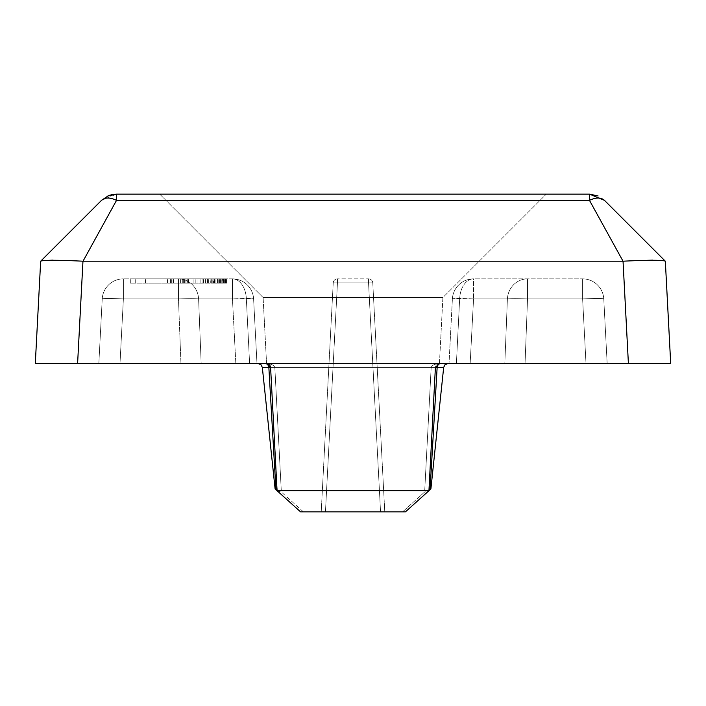 <?xml version="1.0" encoding="UTF-8"?>
<svg xmlns="http://www.w3.org/2000/svg" width="706" height="706" viewBox="0 0 706 706"><rect width="100%" height="100%" fill="white"/><g stroke="black" fill="none" stroke-linecap="round" stroke-linejoin="round"><path stroke-width="0.53" stroke-dasharray="3.53 2.65" d="M207.582 278.87L130.31 278.87L210.185 278.87L135.702 278.87L207.582 278.87L207.582 283.106L210.291 283.106L210.291 278.87M213.336 278.87L225.523 278.87L211.244 278.87L213.336 278.87L213.336 283.106L217.43 283.106L217.43 278.87M222.761 283.106L211.244 283.106L226.661 283.106L226.661 278.87L211.244 278.87L226.661 278.87L211.244 278.87L226.661 278.87L226.661 283.106L226.661 278.87L226.661 283.106L225.523 283.106L225.523 278.87L225.523 283.106L226.661 283.106L226.661 278.87L226.661 283.106L223.52 283.106L223.52 278.87L213.909 278.87L223.52 278.87L223.52 283.106L219.901 283.106L219.901 278.87L219.901 283.106L220.281 278.87L220.281 283.106L223.334 283.106L223.334 278.87L223.334 283.106L222.381 283.106L222.761 278.87M232.45 278.87L123.382 278.87L232.45 278.87A21.18 21.18 0 0 1 253.604 298.938L256.984 363.59L98.84 363.59L256.984 363.59L253.604 298.938A21.18 21.18 0 0 0 232.45 278.87A21.18 21.18 0 0 1 253.604 298.938A21.18 21.18 0 0 0 232.45 278.87A21.18 13.926 -90 0 1 246.35 298.938L249.606 363.59L246.35 298.938L249.606 363.59L246.35 298.938L198.598 298.938L201.175 363.59L180.957 363.59L201.175 363.59L198.598 298.938L201.175 363.59L198.598 298.938L246.35 298.938A21.18 0.503 177 0 1 253.604 298.938A21.18 21.18 0 0 0 232.45 278.87A21.18 21.18 0 0 1 253.604 298.938A21.18 21.18 0 0 0 232.45 278.87A21.18 13.926 90 0 1 246.35 298.938A21.18 13.926 90 0 0 232.45 278.87A21.18 13.926 90 0 1 246.35 298.938A21.18 0.503 177 0 1 253.604 298.938A21.18 1.103 177 0 0 232.45 298.938L123.382 298.938L119.994 363.59L98.84 363.59L119.994 363.59L123.382 298.938L178.468 298.938L180.957 363.59L178.468 298.938L180.957 363.59L178.468 298.938L123.382 298.938L178.468 298.938L123.382 298.938L119.994 363.59L123.382 298.938L119.994 363.59L123.382 298.938L232.45 298.938L235.839 363.59L232.45 298.938L232.45 278.87A21.18 21.18 0 0 1 253.604 298.938A21.18 0.503 177 0 0 246.35 298.938A21.18 0.503 177 0 1 253.604 298.938A21.18 21.18 0 0 0 232.45 278.87L232.45 298.938A21.18 1.103 177 0 1 253.604 298.938M188.07 278.87L145.436 278.87L208.376 278.87L178.256 278.87L188.07 278.87L188.07 283.106L202.04 283.106L202.04 278.87M43.984 260.585L40.666 261.202L35.3 363.59L670.7 363.59L665.334 261.202L652.891 260.117M449.016 363.59L607.16 363.59L449.016 363.59L452.396 298.938L449.016 363.59M504.825 363.59L525.043 363.59L504.825 363.59L507.402 298.938L504.825 363.59M586.006 363.59L607.16 363.59L586.006 363.59L582.618 298.938L586.006 363.59L582.618 298.938L527.532 298.938L525.043 363.59L527.532 298.938L582.618 298.938L586.006 363.59L582.618 298.938L527.532 298.938L525.043 363.59L527.532 298.938L582.618 298.938L586.006 363.59M266.568 363.59L439.432 363.59L266.568 363.59L439.432 363.59L266.568 363.59L263.109 297.526L442.891 297.526L263.109 297.526L159.732 194.15L546.267 194.15L159.732 194.15L546.267 194.15L159.732 194.15L263.109 297.526L442.891 297.526L263.109 297.526L266.568 363.59M428.939 490.696L277.061 490.696L270.61 367.605L277.246 490.864L424.712 490.696L281.288 490.696L424.712 490.696L281.288 490.696L278.358 491.87L277.061 490.696L270.61 367.605L277.061 490.696L270.61 367.605L277.061 490.696L270.61 367.605L277.061 490.696L275.102 488.931L262.323 367.385L268.854 367.385L262.323 367.385L268.854 367.385L262.323 367.385L268.854 367.385L262.323 367.385L268.854 367.385L275.931 489.69L268.854 367.385L275.931 489.69L268.854 367.385L275.931 489.69L268.854 367.385L275.931 489.69L275.102 488.931L300.553 511.85L277.061 490.696L270.61 367.605L277.061 490.696L300.553 511.85L405.447 511.85L428.939 490.696L405.447 511.85L428.939 490.696L435.39 367.605L428.939 490.696L435.39 367.605L428.939 490.696L435.39 367.605L428.939 490.696L435.39 367.605L428.939 490.696L435.39 367.605L428.939 490.696L435.39 367.605L428.939 490.696L435.39 367.605L439.6 363.59C434.711 363.828 431.895 365.17 431.163 367.605C431.895 365.17 434.711 363.828 439.626 363.59L435.39 367.605L431.163 367.605C431.895 365.17 434.711 363.828 439.626 363.59L435.39 367.605L431.163 367.605L435.39 367.605A4.236 4.236 0 0 1 439.626 363.59C434.711 363.828 431.895 365.17 431.163 367.605L435.39 367.605A4.236 4.236 0 0 1 439.626 363.59A4.236 4.236 0 0 0 435.39 367.605A4.236 4.236 0 0 1 439.626 363.59A4.236 4.236 0 0 0 435.39 367.605A4.236 4.236 0 0 1 439.626 363.59A4.236 4.236 0 0 0 435.39 367.605A4.236 4.236 0 0 1 439.626 363.59A4.236 4.236 0 0 0 435.39 367.605A4.236 4.236 0 0 1 439.626 363.59A4.236 4.236 0 0 0 435.39 367.605A4.236 4.236 0 0 1 439.626 363.59A4.236 4.236 0 0 0 435.39 367.605A4.236 4.236 0 0 1 439.626 363.59A4.236 2.489 -90 0 0 437.146 367.385L430.069 489.69L430.898 488.931L430.069 489.69L430.898 488.931L430.069 489.69L430.898 488.931L430.069 489.69L437.146 367.385L430.069 489.69L437.146 367.385L430.069 489.69L437.146 367.385L443.677 367.385L437.146 367.385L443.677 367.385L437.146 367.385L443.677 367.385L437.146 367.385L443.677 367.385L445.027 364.702L447.886 363.59L445.027 364.702L443.677 367.385L445.027 364.702L447.886 363.59M443.677 367.385L430.898 488.931L443.677 367.385L430.898 488.931L430.069 489.69L437.146 367.385A4.236 2.489 -90 0 1 439.626 363.59A4.236 2.489 -90 0 0 437.146 367.385A4.236 2.489 -90 0 1 439.626 363.59A4.236 4.236 0 0 0 435.39 367.605L437.146 367.385A4.236 2.489 -90 0 1 439.626 363.59A4.236 4.236 0 0 0 435.39 367.605L437.146 367.385A4.236 2.489 -90 0 1 439.626 363.59A4.236 2.489 -90 0 0 437.146 367.385L435.39 367.605M278.358 491.87L300.553 511.85L405.447 511.85L300.553 511.85L277.246 490.864L280.079 490.864L277.246 490.864M277.061 490.696L270.61 367.605L266.374 363.59C271.289 363.828 274.105 365.17 274.837 367.605C274.105 365.17 271.289 363.828 266.374 363.59L266.4 363.59C271.289 363.828 274.105 365.17 274.837 367.605C274.105 365.17 271.289 363.828 266.374 363.59L270.61 367.605L266.374 363.59A4.236 4.236 0 0 1 270.61 367.605L274.837 367.605L270.61 367.605A4.236 4.236 0 0 0 266.374 363.59A4.236 4.236 0 0 1 270.61 367.605A4.236 4.236 0 0 0 266.374 363.59A4.236 4.236 0 0 1 270.61 367.605A4.236 4.236 0 0 0 266.374 363.59A4.236 2.489 90 0 1 268.854 367.385A4.236 2.489 90 0 0 266.374 363.59A4.236 4.236 0 0 1 270.61 367.605A4.236 4.236 0 0 0 266.374 363.59A4.236 2.489 90 0 1 268.854 367.385A4.236 2.489 90 0 0 266.374 363.59A4.236 2.489 90 0 1 268.854 367.385A4.236 2.489 90 0 0 266.374 363.59A4.236 4.236 0 0 1 270.61 367.605A4.236 4.236 0 0 0 266.374 363.59A4.236 4.236 0 0 1 270.61 367.605A4.236 4.236 0 0 0 266.374 363.59A4.236 2.489 90 0 1 268.854 367.385L270.61 367.605A4.236 4.236 0 0 0 266.374 363.59L266.383 363.59M53.109 260.117L82.964 261.202L623.036 261.202L639.239 260.593M660.234 256.101L604.486 200.354C601.009 197.283 596.005 197.283 589.466 200.354L589.51 194.15L116.49 194.15L101.514 200.354C104.991 197.283 109.995 197.283 116.534 200.354L589.466 200.354L622.983 261.202M380.543 511.85L321.23 511.85L384.77 511.85L321.23 511.85L384.77 511.85L380.543 511.85L368.541 282.885L380.543 511.85L368.541 282.885L337.459 282.885L368.541 282.885L380.543 511.85L368.541 282.885L337.459 282.885L325.457 511.85L321.23 511.85L325.457 511.85L337.459 282.885L368.541 282.885L380.543 511.85M83.017 261.202L116.534 200.354M102.229 298.938L98.84 363.59L102.229 298.938A21.18 21.18 0 0 1 123.382 278.87A21.18 21.18 0 0 0 102.229 298.938A21.18 21.18 0 0 1 123.382 278.87A21.18 21.18 0 0 0 102.229 298.938A21.18 21.18 0 0 1 123.382 278.87A21.18 21.18 0 0 0 102.229 298.938A21.18 1.103 -177 0 1 123.382 298.938A21.18 1.103 -177 0 0 102.229 298.938A21.18 1.103 -177 0 1 123.382 298.938L123.382 278.87A21.18 21.18 0 0 0 102.229 298.938A21.18 21.18 0 0 1 123.382 278.87L123.382 298.938A21.18 1.103 -177 0 0 102.229 298.938A21.18 1.103 -177 0 1 123.382 298.938L123.382 278.87L123.382 298.938A21.18 1.103 -177 0 0 102.229 298.938M459.65 298.938L456.394 363.59L459.65 298.938L456.394 363.59L459.65 298.938L507.402 298.938L459.65 298.938A21.18 13.926 90 0 1 473.549 278.87L582.618 278.87L473.549 278.87A21.18 21.18 0 0 0 452.396 298.938A21.18 21.18 0 0 1 473.549 278.87L473.549 298.938L582.618 298.938L473.549 298.938L470.161 363.59L473.549 298.938A21.18 1.103 -177 0 0 452.396 298.938A21.18 21.18 0 0 1 473.549 278.87L473.549 298.938A21.18 1.103 -177 0 0 452.396 298.938A21.18 21.18 0 0 1 473.549 278.87A21.18 21.18 0 0 0 452.396 298.938A21.18 21.18 0 0 1 473.549 278.87A21.18 13.926 90 0 0 459.65 298.938A21.18 0.503 -177 0 0 452.396 298.938A21.18 0.503 -177 0 1 459.65 298.938A21.18 13.926 -90 0 1 473.549 278.87A21.18 21.18 0 0 0 452.396 298.938A21.18 0.503 -177 0 1 459.65 298.938A21.18 0.503 -177 0 0 452.396 298.938A21.18 21.18 0 0 1 473.549 278.87A21.18 13.926 -90 0 0 459.65 298.938M607.16 363.59L603.771 298.938L607.16 363.59M424.712 490.696L425.921 490.864L424.712 490.696L425.921 490.864L424.712 490.696L431.163 367.605L274.837 367.605L281.288 490.696L274.837 367.605L431.163 367.605L424.712 490.696L431.163 367.605L274.837 367.605L281.288 490.696L274.837 367.605L431.163 367.605L424.712 490.696M582.618 278.87A21.18 21.18 0 0 1 603.771 298.938A21.18 1.103 177 0 0 582.618 298.938A21.18 1.103 177 0 1 603.771 298.938A21.18 1.103 177 0 0 582.618 298.938L582.618 278.87A21.18 21.18 0 0 1 603.771 298.938A21.18 1.103 177 0 0 582.618 298.938A21.18 1.103 177 0 1 603.771 298.938A21.18 21.18 0 0 0 582.618 278.87A21.18 21.18 0 0 1 603.771 298.938A21.18 21.18 0 0 0 582.618 278.87A21.18 21.18 0 0 1 603.771 298.938A21.18 21.18 0 0 0 582.618 278.87L582.618 298.938A21.18 1.103 177 0 1 603.771 298.938A21.18 21.18 0 0 0 582.618 278.87L582.618 298.938L582.618 278.87A21.18 21.18 0 0 1 603.771 298.938M425.921 490.864L428.754 490.864L425.921 490.864L428.754 490.864L425.921 490.864L402.614 511.85L425.921 490.864M116.516 196.48L116.49 194.15L111.654 194.706M604.486 200.354L589.51 194.15M217.43 283.106L211.244 283.106L211.244 278.87L211.244 283.106L213.336 283.106M219.337 283.106L219.337 278.87L219.337 283.106L217.236 283.106L217.236 278.87L217.236 283.106L217.236 278.87L217.236 283.106L211.244 283.106L211.244 278.87L211.244 283.106L219.337 283.106M218.189 283.106L218.189 278.87M213.909 283.106L213.909 278.87L213.909 283.106L213.909 278.87L213.909 283.106L223.52 283.106L213.909 283.106L213.909 278.87M214.862 283.106L214.862 278.87M214.668 283.106L214.668 278.87M212.197 283.106L212.197 278.87M202.04 283.106L188.07 283.106M178.256 283.106L178.256 278.87M203.557 283.106L203.557 278.87M203.169 283.106L203.169 278.87M200.883 283.106L200.883 278.87M197.936 283.106L197.936 278.87M195.844 283.106L195.844 278.87M188.917 283.106L188.917 278.87M187.293 283.106L187.293 278.87M183.657 283.106L183.657 278.87M184.601 283.106L184.601 278.87M186.119 283.106L186.119 278.87M188.114 283.106L188.114 278.87M193.921 283.106L193.921 278.87M202.966 283.106L202.966 278.87M205.34 283.106L205.34 278.87M205.525 283.106L205.525 278.87M195.994 283.106L195.994 278.87M188.476 283.106L188.476 278.87M185.899 283.106L185.899 278.87M182.298 283.106L182.298 278.87M173.561 283.106L173.561 278.87M173.005 283.106L173.005 278.87M171.337 283.106L171.337 278.87M170.49 283.106L170.49 278.87M167.463 283.106L167.463 278.87M145.436 283.106L145.436 278.87M208.296 283.106L208.296 278.87M208.376 283.106L208.376 278.87M180.586 283.106L180.586 278.87M210.291 283.106L130.31 283.106L210.185 283.106L207.493 283.106L207.493 278.87M210.185 283.106L210.185 278.87M219.901 283.106L219.901 278.87M211.244 283.106L211.244 278.87L211.244 283.106M226.088 283.106L226.088 278.87M224.376 283.106L224.376 278.87M221.234 283.106L221.234 278.87M217.236 283.106L217.236 278.87M214.103 283.106L214.103 278.87M212.003 283.106L212.003 278.87M223.52 283.106L223.52 278.87L223.52 283.106M223.14 283.106L223.14 278.87M222.187 283.106L222.187 278.87M220.475 283.106L220.475 278.87M218.004 283.106L218.004 278.87M215.904 283.106L215.904 278.87M214.483 283.106L214.483 278.87M372.768 282.885L384.77 511.85L372.768 282.885A4.236 4.236 0 0 0 368.541 278.87L337.459 278.87L368.541 278.87A4.236 4.236 0 0 1 372.768 282.885A4.236 4.236 0 0 0 368.541 278.87A4.236 4.236 0 0 1 372.768 282.885A4.236 4.236 0 0 0 368.541 278.87A4.236 4.236 0 0 1 372.768 282.885L337.459 282.885L325.457 511.85L337.459 282.885L368.541 282.885L368.541 278.87L368.541 282.885L372.768 282.885L368.541 282.885L368.541 278.87L368.541 282.885L372.768 282.885L368.541 282.885L368.541 278.87L368.541 282.885L372.768 282.885M333.232 282.885L321.23 511.85L333.232 282.885A4.236 4.236 0 0 1 337.459 278.87A4.236 4.236 0 0 0 333.232 282.885A4.236 4.236 0 0 1 337.459 278.87A4.236 4.236 0 0 0 333.232 282.885A4.236 4.236 0 0 1 337.459 278.87A4.236 4.236 0 0 0 333.232 282.885L337.459 282.885L325.457 511.85L337.459 282.885L333.232 282.885A4.236 4.236 0 0 1 337.459 278.87A4.236 4.236 0 0 0 333.232 282.885L337.459 282.885L337.459 278.87L337.459 282.885L333.232 282.885A4.236 4.236 0 0 1 337.459 278.87A4.236 4.236 0 0 0 333.232 282.885L337.459 282.885L337.459 278.87L337.459 282.885L333.232 282.885A4.236 4.236 0 0 1 337.459 278.87A4.236 4.236 0 0 0 333.232 282.885M77.598 363.59L82.964 261.202M623.036 261.202L628.402 363.59M303.386 511.85L280.079 490.864M178.468 298.938A21.18 1.112 177.8 0 1 198.598 298.938A21.18 20.156 90 0 0 178.468 278.87L178.468 298.938A21.18 1.112 177.8 0 1 198.598 298.938A21.18 1.112 177.8 0 0 178.468 298.938L178.468 278.87A21.18 20.156 -90 0 1 198.598 298.938A21.18 1.112 177.8 0 0 178.468 298.938L178.468 278.87A21.18 20.156 90 0 1 198.598 298.938A21.18 20.156 90 0 0 178.468 278.87L178.468 298.938M527.532 298.938L527.532 278.87A21.18 20.156 -90 0 0 507.402 298.938A21.18 1.112 -177.8 0 1 527.532 298.938A21.18 1.112 -177.8 0 0 507.402 298.938A21.18 20.156 90 0 1 527.532 278.87L527.532 298.938L527.532 278.87A21.18 20.156 -90 0 0 507.402 298.938A21.18 1.112 -177.8 0 1 527.532 298.938A21.18 1.112 -177.8 0 0 507.402 298.938A21.18 20.156 -90 0 1 527.532 278.87L527.532 298.938M270.61 367.605L268.854 367.385L270.61 367.605M337.459 282.885L337.459 278.87L337.459 282.885M439.432 363.59L442.891 297.526L546.267 194.15L442.891 297.526L439.432 363.59M262.323 367.385L275.102 488.931L262.323 367.385L260.973 364.702L258.114 363.59L260.973 364.702L262.323 367.385L260.973 364.702L258.114 363.59M266.524 363.59L267.945 363.89L266.524 363.59M438.055 363.89L439.476 363.59L438.055 363.89M108.45 195.738L107.921 195.959M597.611 195.765L598.061 195.95M135.702 283.106L135.702 278.87M130.31 283.106L130.31 278.87"/><path stroke-width="1.06" d="M660.234 256.101L665.334 261.202C662.793 259.967 648.69 259.967 623.036 261.202L589.466 200.354C596.005 197.283 601.009 197.283 604.486 200.354L665.334 261.202L670.7 363.59L35.3 363.59L40.666 261.202L101.514 200.354L40.666 261.202C43.242 259.967 57.345 259.967 82.964 261.202L77.598 363.59M270.61 367.605A4.236 4.236 0 0 0 266.374 363.59A4.236 4.236 0 0 1 270.61 367.605L262.323 367.385L275.102 488.931L275.931 489.69L268.854 367.385A4.236 2.489 90 0 0 266.374 363.59L270.61 367.605L277.061 490.696L275.931 489.69L300.553 511.85L405.447 511.85L430.069 489.69L428.939 490.696L435.39 367.605L439.626 363.59A4.236 2.489 -90 0 0 437.146 367.385L430.069 489.69L430.898 488.931L443.677 367.385L435.39 367.605M428.939 490.696L430.069 489.69L428.939 490.696L430.069 489.69L428.939 490.696L430.069 489.69L428.939 490.696L277.061 490.696M622.983 261.202L82.964 261.202M107.965 195.941L116.49 194.15L589.51 194.15L589.466 200.354L116.534 200.354L83.017 261.202M43.984 260.585L53.109 260.117M639.239 260.593L652.891 260.117M107.921 195.959L108.389 195.765L107.921 195.959C109.474 195.121 112.333 194.512 116.49 194.15L116.534 200.354C109.995 197.283 104.991 197.283 101.514 200.354L108.265 195.818M116.534 200.354L116.516 196.48M604.486 200.354L589.51 194.15L597.929 195.897M628.402 363.59L623.036 261.202M443.677 367.385L445.027 364.702L447.886 363.59M262.323 367.385L260.973 364.702L258.114 363.59M111.654 194.706L108.45 195.738M598.079 195.959L589.51 194.15"/></g></svg>

